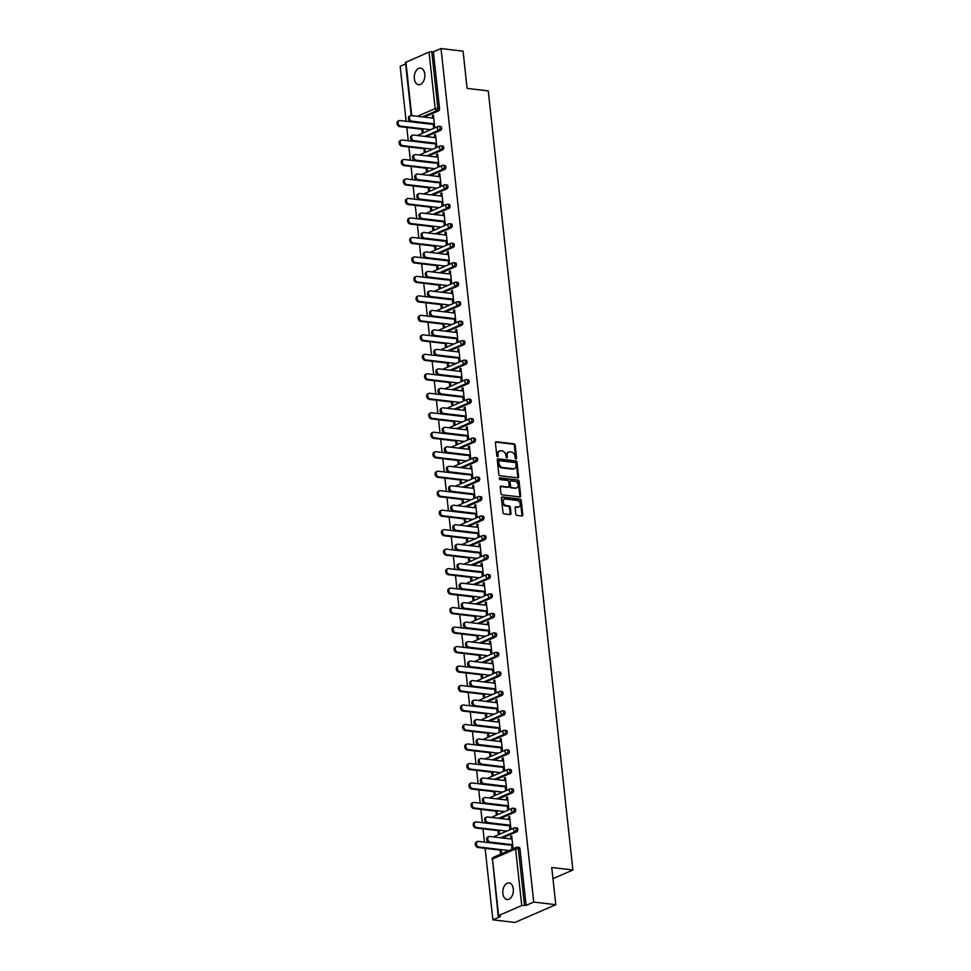 <?xml version="1.0" encoding="UTF-8"?>
<svg xmlns="http://www.w3.org/2000/svg" width="971" height="971" viewBox="0 0 971 971"><rect width="100%" height="100%" fill="white"/><g stroke="black" fill="none" stroke-linecap="round" stroke-linejoin="round"><path stroke-width="1.46" d="M516.002 458.992A0.898 0.655 66.5 0 0 516.596 458.215L515.188 445.191A1.274 0.935 66.5 0 0 514.06 443.844L496.266 441.732A1.274 0.935 66.5 0 0 495.416 442.837L496.824 455.86A0.898 0.655 66.5 0 0 498.208 456.03L498.026 454.343A4.09 2.986 66.5 0 1 499.555 450.957A4.09 2.986 66.5 0 1 500.769 450.799L502.25 450.969A4.09 2.986 66.5 0 1 505.842 455.265L506.025 456.953A0.898 0.655 66.5 0 0 507.408 457.123L507.226 455.435A4.09 2.986 66.5 0 1 508.755 452.061A4.09 2.986 66.5 0 1 509.957 451.891L511.438 452.061A4.09 2.986 66.5 0 1 515.031 456.37L515.213 458.045A0.898 0.655 66.5 0 0 516.002 458.992M515.759 458.907A0.898 0.655 66.5 0 0 515.783 458.567L514.363 445.543A1.274 0.935 66.5 0 0 513.246 444.196L495.55 442.096M497.37 456.722A0.898 0.655 66.5 0 0 497.395 456.382L497.213 454.695L498.026 454.343M506.571 457.814A0.898 0.655 66.5 0 0 506.583 457.475L506.401 455.787L507.226 455.435M513.307 888.938A8.351 5.243 -83.2 0 0 509.071 882.918A8.351 5.243 -83.2 0 0 502.857 893.49A8.351 5.243 -83.2 0 0 507.093 899.498A8.351 5.243 -83.2 0 0 513.307 888.938M424.8 74.148A8.351 5.243 -83.2 0 0 420.552 68.128A8.351 5.243 -83.2 0 0 414.338 78.687A8.351 5.243 -83.2 0 0 418.574 84.708A8.351 5.243 -83.2 0 0 424.8 74.148M515.783 514.047A1.274 0.935 66.5 0 0 516.912 515.395L521.9 515.989A1.274 0.935 66.5 0 0 522.75 514.885L521.184 500.417A1.274 0.935 66.5 0 0 520.068 499.07L502.262 496.958A1.274 0.935 66.5 0 0 501.412 498.062L502.978 512.53A1.274 0.935 66.5 0 0 504.107 513.865L510.139 514.594A1.274 0.935 66.5 0 0 510.989 513.477L510.321 507.287A1.274 0.935 66.5 0 0 509.192 505.952L506.207 505.588A3.423 2.5 66.5 0 1 503.33 502.662A3.423 2.5 66.5 0 1 504.483 499.167A3.423 2.5 66.5 0 1 505.49 499.033L517.203 500.429A3.423 2.5 66.5 0 1 520.08 503.354A3.423 2.5 66.5 0 1 518.927 506.85A3.423 2.5 66.5 0 1 517.919 506.983L515.965 506.753A1.274 0.935 66.5 0 0 515.115 507.857L515.783 514.047M441.016 48.55L463.07 51.172L467.112 88.397L488.267 90.91L572.902 869.992L551.746 867.467L555.788 904.693L533.734 902.059L441.016 48.55L433.369 51.876L431.767 51.681L437.909 108.254L439.523 108.449L433.369 51.876M517.761 477.866A1.274 0.935 66.5 0 0 518.611 476.761L517.045 462.293A1.274 0.935 66.5 0 0 515.917 460.946L498.123 458.834A1.274 0.935 66.5 0 0 497.273 459.938L498.839 474.406A1.274 0.935 66.5 0 0 499.968 475.741L517.761 477.866M519.109 481.349L520.687 495.817A1.274 0.935 66.5 0 1 519.825 496.934L502.031 494.809A1.274 0.935 66.5 0 1 500.915 493.462L500.235 487.272A1.274 0.935 66.5 0 1 501.097 486.168L508.306 487.029A1.274 0.935 66.5 0 0 509.168 485.913L508.719 481.81A1.274 0.935 66.5 0 0 507.602 480.463L500.089 479.577A0.898 0.655 66.5 0 1 499.895 477.853L517.992 480.014A1.274 0.935 66.5 0 1 519.109 481.349L518.296 481.713L519.861 496.181L520.687 495.817M552.96 878.658L572.902 869.992M411.231 115.573L405.465 62.472L429.024 52.033L431.767 51.681M405.623 63.94L400.161 66.307L406.121 121.241M555.788 904.693L514.933 922.45L492.88 919.828L485.112 848.338M533.734 902.059L526.1 905.385L521.743 905.542L498.621 915.592L500.514 916.503L492.88 919.828M484.444 842.124L483 828.858M482.32 822.643L480.876 809.365M480.208 803.151L478.764 789.884M478.084 783.67L476.652 770.404M475.972 764.189L474.528 750.923M473.86 744.708L472.416 731.442M471.736 725.228L470.304 711.949M469.624 705.735L468.18 692.469M467.5 686.254L466.068 672.988M465.388 666.774L463.944 653.507M463.276 647.293L461.832 634.027M461.152 627.812L459.72 614.534M459.04 608.319L457.596 595.053M456.928 588.839L455.484 575.572M454.804 569.358L453.36 556.092M452.692 549.877L451.248 536.611M450.568 530.397L449.136 517.118M448.456 510.904L447.012 497.638M446.344 491.423L444.9 478.157M444.22 471.942L442.788 458.676M442.108 452.462L440.664 439.195M439.997 432.981L438.552 419.703M437.872 413.488L436.428 400.222M435.761 394.008L434.316 380.741M433.636 374.527L432.204 361.261M431.525 355.046L430.08 341.78M429.413 335.565L427.968 322.287M427.289 316.073L425.856 302.806M425.177 296.592L423.732 283.326M423.065 277.111L421.62 263.845M420.941 257.631L419.496 244.364M418.829 238.15L417.384 224.884M416.705 218.657L415.272 205.391M414.593 199.176L413.148 185.91M412.481 179.696L411.036 166.429M410.357 160.215L408.912 146.949M408.245 140.734L406.8 127.468M433.467 115.695L432.338 115.561L433.394 115.1L434.68 126.958L433.624 127.419L433.224 123.73M421.839 129.252L422.179 132.396L423.247 131.935L422.907 128.791M432.338 115.561L432.617 118.11M516.402 827.984A1.954 1.226 96.8 0 1 516.839 827.911A1.954 1.226 96.8 0 1 517.834 829.319A1.954 1.226 96.8 0 1 516.815 831.734L502.444 837.973M518.514 847.465A1.954 1.226 96.8 0 1 518.951 847.392A1.954 1.226 96.8 0 1 519.946 848.8L518.332 848.618L524.486 905.19M526.1 905.385L519.946 848.8M439.523 108.449A1.954 1.226 96.8 0 1 438.504 110.852L424.133 117.103M498.038 830.642L498.378 833.786L499.446 833.324L499.106 830.181M508.804 819.5L508.525 816.951L509.593 816.49L510.88 828.36L509.824 828.821L509.423 825.119M512.166 789.01A1.954 1.226 96.8 0 1 512.603 788.95A1.954 1.226 96.8 0 1 513.598 790.358A1.954 1.226 96.8 0 1 512.579 792.761L498.208 799.012M493.802 791.681L494.142 794.824L495.21 794.363L494.87 791.219M504.568 780.538L504.301 777.989L505.357 777.528L506.644 789.387L505.588 789.848L505.187 786.158M507.942 750.049A1.954 1.226 96.8 0 1 508.367 749.976A1.954 1.226 96.8 0 1 509.362 751.384A1.954 1.226 96.8 0 1 508.343 753.799L493.972 760.038M489.566 752.707L489.918 755.863L490.974 755.402L490.634 752.246M500.344 741.565L500.065 739.016L501.121 738.555L502.42 750.425L501.352 750.886L500.951 747.185M503.706 711.088A1.954 1.226 96.8 0 1 504.143 711.015A1.954 1.226 96.8 0 1 505.138 712.423A1.954 1.226 96.8 0 1 504.107 714.826L489.748 721.077M485.342 713.746L485.682 716.889L486.738 716.428L486.398 713.284M496.108 702.603L495.829 700.055L496.897 699.593L498.184 711.452L497.116 711.913L496.715 708.223M499.47 672.114A1.954 1.226 96.8 0 1 499.907 672.053A1.954 1.226 96.8 0 1 500.902 673.461A1.954 1.226 96.8 0 1 499.883 675.865L485.512 682.115M481.106 674.784L481.446 677.928L482.514 677.467L482.162 674.323M491.872 663.642L491.593 661.093L492.661 660.62L493.948 672.49L492.892 672.952L492.491 669.262M495.234 633.153A1.954 1.226 96.8 0 1 495.671 633.08A1.954 1.226 96.8 0 1 496.667 634.488A1.954 1.226 96.8 0 1 495.647 636.903L481.276 643.142M476.87 635.811L477.21 638.954L478.278 638.493L477.938 635.35M487.636 624.669L487.369 622.12L488.425 621.658L489.712 633.529L488.656 633.99L488.255 630.288M490.998 594.179A1.954 1.226 96.8 0 1 491.435 594.118A1.954 1.226 96.8 0 1 492.431 595.526A1.954 1.226 96.8 0 1 491.411 597.93L477.04 604.18M472.634 596.849L472.986 599.993L474.042 599.532L473.702 596.388M483.412 585.707L483.133 583.158L484.189 582.697L485.488 594.555L484.42 595.017L484.019 591.327M486.774 555.218A1.954 1.226 96.8 0 1 487.211 555.145A1.954 1.226 96.8 0 1 488.195 556.553A1.954 1.226 96.8 0 1 487.175 558.968L472.816 565.207M468.41 557.876L468.75 561.032L469.806 560.57L469.466 557.415M479.176 546.734L478.897 544.185L479.965 543.724L481.252 555.594L480.184 556.055L479.783 552.353M482.538 516.256A1.954 1.226 96.8 0 1 482.975 516.184A1.954 1.226 96.8 0 1 483.971 517.592A1.954 1.226 96.8 0 1 482.939 519.995L468.58 526.246M464.174 518.915L464.514 522.058L465.582 521.597L465.23 518.453M474.94 507.772L474.661 505.223L475.729 504.762L477.016 516.621L475.96 517.082L475.547 513.392M478.302 477.283A1.954 1.226 96.8 0 1 478.739 477.222A1.954 1.226 96.8 0 1 479.735 478.63A1.954 1.226 96.8 0 1 478.715 481.033L464.344 487.284M459.938 479.953L460.278 483.097L461.346 482.636L461.007 479.492M470.704 468.811L470.437 466.262L471.493 465.789L472.78 477.659L471.724 478.12L471.323 474.431M474.066 438.322A1.954 1.226 96.8 0 1 474.503 438.249A1.954 1.226 96.8 0 1 475.499 439.657A1.954 1.226 96.8 0 1 474.479 442.072L460.108 448.311M455.702 440.98L456.054 444.123L457.11 443.662L456.771 440.518M466.481 429.837L466.201 427.289L467.257 426.827L468.556 438.698L467.488 439.159L467.087 435.457M469.843 399.348A1.954 1.226 96.8 0 1 470.28 399.287A1.954 1.226 96.8 0 1 471.263 400.695A1.954 1.226 96.8 0 1 470.243 403.099L455.885 409.349M451.479 402.018L451.818 405.162L452.874 404.701L452.535 401.557M462.245 390.876L461.965 388.327L463.033 387.866L464.32 399.724L463.252 400.186L462.851 396.496M465.607 360.387A1.954 1.226 96.8 0 1 466.044 360.314A1.954 1.226 96.8 0 1 467.039 361.734A1.954 1.226 96.8 0 1 466.007 364.137L451.649 370.376M447.243 363.057L447.582 366.201L448.651 365.739L448.299 362.584M458.009 351.903L457.729 349.354L458.798 348.892L460.084 360.763L459.016 361.224L458.615 357.522M461.371 321.425A1.954 1.226 96.8 0 1 461.808 321.352A1.954 1.226 96.8 0 1 462.803 322.76A1.954 1.226 96.8 0 1 461.783 325.164L447.413 331.414M443.007 324.083L443.346 327.227L444.415 326.766L444.075 323.622M453.773 312.941L453.506 310.392L454.562 309.931L455.848 321.789L454.792 322.251L454.392 318.561M457.135 282.452A1.954 1.226 96.8 0 1 457.572 282.391A1.954 1.226 96.8 0 1 458.567 283.799A1.954 1.226 96.8 0 1 457.547 286.202L443.177 292.453M438.771 285.122L439.11 288.266L440.179 287.804L439.839 284.661M449.549 273.98L449.27 271.431L450.326 270.97L451.612 282.828L450.556 283.289L450.156 279.599M452.911 243.49A1.954 1.226 96.8 0 1 453.336 243.418A1.954 1.226 96.8 0 1 454.331 244.826A1.954 1.226 96.8 0 1 453.311 247.241L438.953 253.48M434.547 246.149L434.887 249.292L435.943 248.831L435.603 245.687M445.313 235.006L445.034 232.457L446.102 231.996L447.388 243.867L446.32 244.328L445.92 240.626M448.675 204.517A1.954 1.226 96.8 0 1 449.112 204.456A1.954 1.226 96.8 0 1 450.107 205.864A1.954 1.226 96.8 0 1 449.075 208.267L434.717 214.518M430.311 207.187L430.651 210.331L431.707 209.87L431.367 206.726M441.077 196.045L440.798 193.496L441.866 193.035L443.152 204.893L442.084 205.354L441.684 201.665M444.439 165.556A1.954 1.226 96.8 0 1 444.876 165.483A1.954 1.226 96.8 0 1 445.871 166.903A1.954 1.226 96.8 0 1 444.852 169.306L430.481 175.545M426.075 168.226L426.415 171.369L427.483 170.908L427.143 167.752M436.841 157.071L436.562 154.523L437.63 154.061L438.916 165.932L437.86 166.393L437.46 162.691M440.203 126.594A1.954 1.226 96.8 0 1 440.64 126.521A1.954 1.226 96.8 0 1 441.635 127.929A1.954 1.226 96.8 0 1 440.616 130.332L426.245 136.583M434.729 137.591L434.45 135.042L435.518 134.581L436.804 146.451L435.736 146.912L435.336 143.21M423.963 148.733L424.303 151.877L425.359 151.415L425.019 148.272M442.327 146.075A1.954 1.226 96.8 0 1 442.764 146.002A1.954 1.226 96.8 0 1 443.747 147.41A1.954 1.226 96.8 0 1 442.727 149.825L428.369 156.064M438.965 176.564L438.686 174.015L439.742 173.554L441.04 185.412L439.972 185.874L439.572 182.184M428.187 187.706L428.539 190.85L429.595 190.389L429.255 187.245M446.551 185.036A1.954 1.226 96.8 0 1 446.988 184.976A1.954 1.226 96.8 0 1 447.983 186.383A1.954 1.226 96.8 0 1 446.963 188.787L432.593 195.037M443.189 215.526L442.922 212.977L443.978 212.515L445.264 224.374L444.208 224.835L443.808 221.145M432.423 226.668L432.763 229.811L433.831 229.35L433.491 226.207M450.787 224.01A1.954 1.226 96.8 0 1 451.224 223.937A1.954 1.226 96.8 0 1 452.219 225.345A1.954 1.226 96.8 0 1 451.199 227.748L436.829 233.999M447.425 254.487L447.146 251.938L448.214 251.477L449.5 263.347L448.444 263.809L448.044 260.107M436.659 265.641L436.999 268.785L438.067 268.324L437.715 265.168M455.023 262.971A1.954 1.226 96.8 0 1 455.46 262.898A1.954 1.226 96.8 0 1 456.455 264.318A1.954 1.226 96.8 0 1 455.435 266.722L441.065 272.96M451.661 293.46L451.381 290.912L452.45 290.45L453.736 302.309L452.668 302.77L452.268 299.08M440.895 304.603L441.235 307.746L442.291 307.285L441.951 304.141M459.259 301.932A1.954 1.226 96.8 0 1 459.696 301.872A1.954 1.226 96.8 0 1 460.691 303.28A1.954 1.226 96.8 0 1 459.659 305.683L445.301 311.934M455.897 332.422L455.617 329.873L456.673 329.412L457.972 341.282L456.904 341.743L456.504 338.042M445.119 343.564L445.471 346.708L446.526 346.246L446.187 343.103M463.495 340.906A1.954 1.226 96.8 0 1 463.92 340.833A1.954 1.226 96.8 0 1 464.915 342.241A1.954 1.226 96.8 0 1 463.895 344.656L449.537 350.895M460.12 371.395L459.853 368.846L460.909 368.373L462.196 380.244L461.14 380.705L460.74 377.015M449.355 382.538L449.694 385.681L450.762 385.22L450.423 382.076M467.719 379.867A1.954 1.226 96.8 0 1 468.156 379.807A1.954 1.226 96.8 0 1 469.151 381.215A1.954 1.226 96.8 0 1 468.131 383.618L453.76 389.869M464.356 410.357L464.077 407.808L465.145 407.347L466.432 419.205L465.376 419.666L464.975 415.976M453.591 421.499L453.93 424.643L454.998 424.181L454.659 421.038M471.955 418.841A1.954 1.226 96.8 0 1 472.392 418.768A1.954 1.226 96.8 0 1 473.387 420.176A1.954 1.226 96.8 0 1 472.367 422.579L457.996 428.83M468.592 449.318L468.313 446.769L469.381 446.308L470.668 458.178L469.6 458.64L469.199 454.938M457.827 460.472L458.166 463.616L459.222 463.155L458.882 459.999M476.191 457.802A1.954 1.226 96.8 0 1 476.627 457.729A1.954 1.226 96.8 0 1 477.623 459.137A1.954 1.226 96.8 0 1 476.591 461.553L462.232 467.791M472.828 488.292L472.549 485.743L473.605 485.282L474.904 497.14L473.836 497.601L473.435 493.911M462.062 499.434L462.402 502.577L463.458 502.116L463.118 498.973M480.427 496.764A1.954 1.226 96.8 0 1 480.851 496.703A1.954 1.226 96.8 0 1 481.847 498.111A1.954 1.226 96.8 0 1 480.827 500.514L466.468 506.765M477.064 527.253L476.785 524.704L477.841 524.243L479.128 536.113L478.072 536.575L477.671 532.873M466.286 538.395L466.626 541.539L467.694 541.078L467.354 537.934M484.65 535.737A1.954 1.226 96.8 0 1 485.087 535.664A1.954 1.226 96.8 0 1 486.083 537.072A1.954 1.226 96.8 0 1 485.063 539.488L470.692 545.726M481.288 566.227L481.009 563.678L482.077 563.204L483.364 575.075L482.308 575.536L481.907 571.846M470.522 577.369L470.862 580.512L471.93 580.051L471.59 576.908M488.886 574.698A1.954 1.226 96.8 0 1 489.323 574.638A1.954 1.226 96.8 0 1 490.319 576.046A1.954 1.226 96.8 0 1 489.299 578.449L474.928 584.7M485.524 605.188L485.245 602.639L486.313 602.178L487.6 614.036L486.532 614.497L486.131 610.808M474.758 616.33L475.098 619.474L476.154 619.013L475.814 615.869M493.122 613.672A1.954 1.226 96.8 0 1 493.559 613.599A1.954 1.226 96.8 0 1 494.555 615.007A1.954 1.226 96.8 0 1 493.523 617.41L479.164 623.661M489.76 644.149L489.481 641.6L490.549 641.139L491.836 653.01L490.768 653.471L490.367 649.769M478.994 655.291L479.334 658.447L480.39 657.986L480.05 654.83M497.358 652.633A1.954 1.226 96.8 0 1 497.783 652.561A1.954 1.226 96.8 0 1 498.778 653.968A1.954 1.226 96.8 0 1 497.759 656.384L483.4 662.623M493.996 683.123L493.717 680.574L494.773 680.113L496.06 691.971L495.004 692.432L494.603 688.742M483.218 694.265L483.558 697.409L484.626 696.947L484.286 693.804M501.582 691.595A1.954 1.226 96.8 0 1 502.019 691.534A1.954 1.226 96.8 0 1 503.014 692.942A1.954 1.226 96.8 0 1 501.995 695.345L487.624 701.596M498.22 722.084L497.953 719.535L499.009 719.074L500.296 730.945L499.24 731.406L498.839 727.704M487.454 733.226L487.794 736.37L488.862 735.909L488.522 732.765M505.818 730.568A1.954 1.226 96.8 0 1 506.255 730.495A1.954 1.226 96.8 0 1 507.25 731.903A1.954 1.226 96.8 0 1 506.231 734.319L491.86 740.557M502.456 761.058L502.177 758.509L503.245 758.035L504.532 769.906L503.464 770.367L503.063 766.677M491.69 772.2L492.03 775.344L493.098 774.882L492.746 771.739M510.054 769.53A1.954 1.226 96.8 0 1 510.491 769.469A1.954 1.226 96.8 0 1 511.486 770.877A1.954 1.226 96.8 0 1 510.455 773.28L496.096 779.531M506.692 800.019L506.413 797.47L507.481 797.009L508.768 808.867L507.699 809.328L507.299 805.639M495.926 811.161L496.266 814.305L497.322 813.844L496.982 810.7M514.29 808.503A1.954 1.226 96.8 0 1 514.715 808.43A1.954 1.226 96.8 0 1 515.71 809.838A1.954 1.226 96.8 0 1 514.691 812.242L500.332 818.492M510.928 838.98L510.649 836.432L511.705 835.97L513.004 847.841L511.935 848.302L511.535 844.6M500.15 850.123L500.502 853.278L501.558 852.817L501.218 849.661M434.45 135.042L435.578 135.175M436.562 154.523L437.69 154.656M438.686 174.015L439.814 174.149M440.798 193.496L441.926 193.63M442.922 212.977L444.038 213.11M445.034 232.457L446.162 232.591M447.146 251.938L448.274 252.072M449.27 271.431L450.398 271.564M451.381 290.912L452.51 291.045M453.506 310.392L454.622 310.526M455.617 329.873L456.746 330.006M457.729 349.354L458.858 349.487M459.853 368.846L460.982 368.98M461.965 388.327L463.094 388.461M464.077 407.808L465.206 407.941M466.201 427.289L467.33 427.422M468.313 446.769L469.442 446.903M470.437 466.262L471.554 466.396M472.549 485.743L473.678 485.876M474.661 505.223L475.79 505.357M476.785 524.704L477.914 524.838M478.897 544.185L480.026 544.318M481.009 563.678L482.138 563.811M483.133 583.158L484.262 583.292M485.245 602.639L486.374 602.773M487.369 622.12L488.486 622.253M489.481 641.6L490.61 641.734M491.593 661.093L492.722 661.227M493.717 680.574L494.846 680.707M495.829 700.055L496.958 700.188M497.953 719.535L499.07 719.669M500.065 739.016L501.194 739.149M502.177 758.509L503.306 758.642M504.301 777.989L505.43 778.123M506.413 797.47L507.542 797.604M508.525 816.951L509.654 817.084M510.649 836.432L511.778 836.565M508.755 452.061L507.93 452.413A4.09 2.986 66.5 0 0 506.401 455.787M499.555 450.957L498.742 451.321A4.09 2.986 66.5 0 0 497.213 454.695M517.664 477.853A1.274 0.935 66.5 0 0 517.798 477.113L516.22 462.645A1.274 0.935 66.5 0 0 515.103 461.298L497.407 459.198M515.807 463.47A0.898 0.655 66.5 0 0 515.018 462.536L499.397 460.679A0.898 0.655 66.5 0 0 498.803 461.456L498.997 463.228A4.09 2.986 66.5 0 0 502.577 467.524L513.258 468.799A4.09 2.986 66.5 0 0 514.472 468.629A4.09 2.986 66.5 0 0 516.002 465.255L515.807 463.47M498.584 461.031A0.898 0.655 66.5 0 0 497.989 461.808L498.803 461.456M514.472 468.629L513.647 468.993A4.09 2.986 66.5 0 1 512.445 469.151L501.764 467.876A4.09 2.986 66.5 0 1 498.172 463.58L497.989 461.808M519.728 496.921A1.274 0.935 66.5 0 0 519.861 496.181M500.368 486.532L507.493 487.381A1.274 0.935 66.5 0 0 508.173 487.09M499.337 478.242L517.992 480.014M515.795 487.915A3.423 2.5 66.5 0 0 516.815 487.782A3.423 2.5 66.5 0 0 517.968 484.286A3.423 2.5 66.5 0 0 515.091 481.361L510.964 480.863A1.274 0.935 66.5 0 0 510.103 481.98L510.552 486.083A1.274 0.935 66.5 0 0 511.668 487.43L514.982 488.267A3.423 2.5 66.5 0 0 515.989 488.134L516.815 487.782M510.139 481.228A1.274 0.935 66.5 0 0 509.29 482.332L510.103 481.98M514.982 488.267L510.855 487.782A1.274 0.935 66.5 0 1 509.739 486.435L509.29 482.332M518.296 481.713A1.274 0.935 66.5 0 0 517.179 480.366M518.927 506.85L518.113 507.202A3.423 2.5 66.5 0 1 517.106 507.335L515.249 507.117M504.483 499.167L503.67 499.531A3.423 2.5 66.5 0 0 502.517 503.014A3.423 2.5 66.5 0 0 505.393 505.952L506.207 505.588M510.042 514.581A1.274 0.935 66.5 0 0 510.176 513.841L509.496 507.651A1.274 0.935 66.5 0 0 508.379 506.304L505.393 505.952M521.803 515.977A1.274 0.935 66.5 0 0 521.937 515.237L520.371 500.769A1.274 0.935 66.5 0 0 519.242 499.434L501.546 497.322M400.635 126.145L399.579 126.606A2.937 2.148 -113.5 0 1 397.115 124.094A2.937 2.148 -113.5 0 1 398.098 121.096L399.166 120.635A2.937 2.148 66.5 0 0 398.171 123.633A2.937 2.148 66.5 0 0 400.635 126.145L430.59 129.713M430.299 124.13L400.028 120.525A2.937 2.148 66.5 0 0 399.166 120.635M399.579 126.606L422.968 129.386M433.734 118.244L411.388 115.585A2.937 2.148 66.5 0 0 410.527 115.707A2.937 2.148 66.5 0 0 409.531 118.693A2.937 2.148 66.5 0 0 411.995 121.205L410.939 121.666A2.937 2.148 -113.5 0 1 408.475 119.154A2.937 2.148 -113.5 0 1 409.459 116.168L410.527 115.707M433.284 124.324L410.939 121.666M434.353 123.863L411.995 121.205M402.759 145.626L401.691 146.087A2.937 2.148 -113.5 0 1 399.227 143.574A2.937 2.148 -113.5 0 1 400.222 140.589L401.278 140.127A2.937 2.148 66.5 0 0 400.295 143.113A2.937 2.148 66.5 0 0 402.759 145.626L432.702 149.194M432.411 143.611L402.14 140.006A2.937 2.148 66.5 0 0 401.278 140.127M401.691 146.087L425.092 148.866M404.871 165.106L403.815 165.568A2.937 2.148 -113.5 0 1 401.351 163.055A2.937 2.148 -113.5 0 1 402.334 160.069L403.402 159.608A2.937 2.148 66.5 0 0 402.407 162.594A2.937 2.148 66.5 0 0 404.871 165.106L434.826 168.675M434.523 163.092L404.264 159.487A2.937 2.148 66.5 0 0 403.402 159.608M403.815 165.568L427.204 168.359M406.995 184.587L405.927 185.048A2.937 2.148 -113.5 0 1 403.463 182.536A2.937 2.148 -113.5 0 1 404.458 179.55L405.514 179.089A2.937 2.148 66.5 0 0 404.531 182.075A2.937 2.148 66.5 0 0 406.995 184.587L436.938 188.156M436.647 182.572L406.376 178.967A2.937 2.148 66.5 0 0 405.514 179.089M405.927 185.048L429.316 187.84M409.107 204.068L408.038 204.529A2.937 2.148 -113.5 0 1 405.575 202.017A2.937 2.148 -113.5 0 1 406.57 199.031L407.626 198.57A2.937 2.148 66.5 0 0 406.643 201.555A2.937 2.148 66.5 0 0 409.107 204.068L439.062 207.636M438.758 202.053L408.5 198.448A2.937 2.148 66.5 0 0 407.626 198.57M408.038 204.529L431.44 207.321M411.219 223.561L410.163 224.022A2.937 2.148 -113.5 0 1 407.699 221.509A2.937 2.148 -113.5 0 1 408.682 218.511L409.75 218.05A2.937 2.148 66.5 0 0 408.755 221.048A2.937 2.148 66.5 0 0 411.219 223.561L441.174 227.129M440.883 221.546L410.612 217.941A2.937 2.148 66.5 0 0 409.75 218.05M410.163 224.022L433.552 226.801M435.858 137.724L413.5 135.066A2.937 2.148 66.5 0 0 412.639 135.187A2.937 2.148 66.5 0 0 411.655 138.173A2.937 2.148 66.5 0 0 414.119 140.686L413.051 141.147A2.937 2.148 -113.5 0 1 410.587 138.635A2.937 2.148 -113.5 0 1 411.57 135.649L412.639 135.187M435.409 143.805L413.051 141.147M436.465 143.344L414.119 140.686M437.97 157.205L415.624 154.547A2.937 2.148 66.5 0 0 414.751 154.668A2.937 2.148 66.5 0 0 413.767 157.654A2.937 2.148 66.5 0 0 416.231 160.166L415.163 160.628A2.937 2.148 -113.5 0 1 412.699 158.115A2.937 2.148 -113.5 0 1 413.695 155.129L414.751 154.668M437.52 163.298L415.163 160.628M438.576 162.825L416.231 160.166M440.094 176.698L417.736 174.027A2.937 2.148 66.5 0 0 416.875 174.149A2.937 2.148 66.5 0 0 415.879 177.135A2.937 2.148 66.5 0 0 418.343 179.647L417.287 180.108A2.937 2.148 -113.5 0 1 414.823 177.596A2.937 2.148 -113.5 0 1 415.806 174.61L416.875 174.149M439.632 182.779L417.287 180.108M440.7 182.317L418.343 179.647M442.206 196.178L419.848 193.508A2.937 2.148 66.5 0 0 418.987 193.63A2.937 2.148 66.5 0 0 418.003 196.628A2.937 2.148 66.5 0 0 420.467 199.14L419.399 199.601A2.937 2.148 -113.5 0 1 416.935 197.089A2.937 2.148 -113.5 0 1 417.931 194.091L418.987 193.63M441.756 202.259L419.399 199.601M442.812 201.798L420.467 199.14M444.317 215.659L421.972 213.001A2.937 2.148 66.5 0 0 421.111 213.122A2.937 2.148 66.5 0 0 420.115 216.108A2.937 2.148 66.5 0 0 422.579 218.621L421.523 219.082A2.937 2.148 -113.5 0 1 419.059 216.569A2.937 2.148 -113.5 0 1 420.042 213.584L421.111 213.122M443.868 221.74L421.523 219.082M444.936 221.279L422.579 218.621M413.343 243.041L412.274 243.503A2.937 2.148 -113.5 0 1 409.811 240.99A2.937 2.148 -113.5 0 1 410.806 238.004L411.862 237.543A2.937 2.148 66.5 0 0 410.879 240.529A2.937 2.148 66.5 0 0 413.343 243.041L443.286 246.61M442.994 241.026L412.724 237.422A2.937 2.148 66.5 0 0 411.862 237.543M412.274 243.503L435.663 246.282M446.442 235.14L424.084 232.482A2.937 2.148 66.5 0 0 423.222 232.603A2.937 2.148 66.5 0 0 422.227 235.589A2.937 2.148 66.5 0 0 424.691 238.101L423.635 238.563A2.937 2.148 -113.5 0 1 421.171 236.05A2.937 2.148 -113.5 0 1 422.154 233.064L423.222 232.603M445.98 241.221L423.635 238.563M447.048 240.759L424.691 238.101M415.454 262.522L414.399 262.983A2.937 2.148 -113.5 0 1 411.935 260.471A2.937 2.148 -113.5 0 1 412.918 257.485L413.986 257.024A2.937 2.148 66.5 0 0 412.991 260.01A2.937 2.148 66.5 0 0 415.454 262.522L445.41 266.09M445.106 260.507L414.848 256.902A2.937 2.148 66.5 0 0 413.986 257.024M414.399 262.983L437.787 265.775M448.553 254.62L426.208 251.962A2.937 2.148 66.5 0 0 425.334 252.084A2.937 2.148 66.5 0 0 424.351 255.07A2.937 2.148 66.5 0 0 426.815 257.582L425.747 258.043A2.937 2.148 -113.5 0 1 423.283 255.531A2.937 2.148 -113.5 0 1 424.278 252.545L425.334 252.084M448.104 260.714L425.747 258.043M449.16 260.24L426.815 257.582M417.566 282.003L416.51 282.464A2.937 2.148 -113.5 0 1 414.047 279.951A2.937 2.148 -113.5 0 1 415.03 276.966L416.098 276.504A2.937 2.148 66.5 0 0 415.103 279.49A2.937 2.148 66.5 0 0 417.566 282.003L447.522 285.571M447.23 279.988L416.96 276.383A2.937 2.148 66.5 0 0 416.098 276.504M416.51 282.464L439.899 285.256M450.665 274.113L428.32 271.443A2.937 2.148 66.5 0 0 427.458 271.564A2.937 2.148 66.5 0 0 426.463 274.55A2.937 2.148 66.5 0 0 428.927 277.063L427.871 277.524A2.937 2.148 -113.5 0 1 425.407 275.011A2.937 2.148 -113.5 0 1 426.39 272.026L427.458 271.564M450.216 280.194L427.871 277.524M451.284 279.733L428.927 277.063M419.69 301.483L418.622 301.945A2.937 2.148 -113.5 0 1 416.158 299.432A2.937 2.148 -113.5 0 1 417.154 296.446L418.21 295.985A2.937 2.148 66.5 0 0 417.227 298.971A2.937 2.148 66.5 0 0 419.69 301.483L449.634 305.052M449.342 299.469L419.084 295.864A2.937 2.148 66.5 0 0 418.21 295.985M418.622 301.945L442.023 304.736M452.789 293.594L430.432 290.924A2.937 2.148 66.5 0 0 429.57 291.045A2.937 2.148 66.5 0 0 428.587 294.043A2.937 2.148 66.5 0 0 431.051 296.543L429.983 297.017A2.937 2.148 -113.5 0 1 427.519 294.504A2.937 2.148 -113.5 0 1 428.514 291.506L429.57 291.045M452.34 299.675L429.983 297.017M453.396 299.214L431.051 296.543M421.802 320.976L420.746 321.437A2.937 2.148 -113.5 0 1 418.283 318.925A2.937 2.148 -113.5 0 1 419.266 315.927L420.334 315.466A2.937 2.148 66.5 0 0 419.338 318.464A2.937 2.148 66.5 0 0 421.802 320.976L451.758 324.545M451.454 318.961L421.196 315.357A2.937 2.148 66.5 0 0 420.334 315.466M420.746 321.437L444.135 324.217M454.901 313.075L432.556 310.417A2.937 2.148 66.5 0 0 431.682 310.526A2.937 2.148 66.5 0 0 430.699 313.524A2.937 2.148 66.5 0 0 433.163 316.036L432.095 316.497A2.937 2.148 -113.5 0 1 429.631 313.985A2.937 2.148 -113.5 0 1 430.626 310.999L431.682 310.526M454.452 319.156L432.095 316.497M455.52 318.694L433.163 316.036M423.926 340.457L422.858 340.918A2.937 2.148 -113.5 0 1 420.394 338.406A2.937 2.148 -113.5 0 1 421.39 335.42L422.446 334.959A2.937 2.148 66.5 0 0 421.463 337.944A2.937 2.148 66.5 0 0 423.926 340.457L453.87 344.025M453.578 338.442L423.307 334.837A2.937 2.148 66.5 0 0 422.446 334.959M422.858 340.918L446.247 343.698M457.025 332.555L434.668 329.897A2.937 2.148 66.5 0 0 433.806 330.019A2.937 2.148 66.5 0 0 432.811 333.004A2.937 2.148 66.5 0 0 435.275 335.517L434.219 335.978A2.937 2.148 -113.5 0 1 431.755 333.466A2.937 2.148 -113.5 0 1 432.738 330.48L433.806 330.019M456.564 338.636L434.219 335.978M457.632 338.175L435.275 335.517M426.038 359.938L424.97 360.399A2.937 2.148 -113.5 0 1 422.506 357.886A2.937 2.148 -113.5 0 1 423.502 354.901L424.558 354.439A2.937 2.148 66.5 0 0 423.574 357.425A2.937 2.148 66.5 0 0 426.038 359.938L455.994 363.506M455.69 357.923L425.432 354.318A2.937 2.148 66.5 0 0 424.558 354.439M424.97 360.399L448.371 363.19M459.137 352.036L436.78 349.378A2.937 2.148 66.5 0 0 435.918 349.499A2.937 2.148 66.5 0 0 434.935 352.485A2.937 2.148 66.5 0 0 437.399 354.998L436.331 355.459A2.937 2.148 -113.5 0 1 433.867 352.946A2.937 2.148 -113.5 0 1 434.862 349.961L435.918 349.499M458.688 358.129L436.331 355.459M459.744 357.656L437.399 354.998M428.15 379.418L427.094 379.879A2.937 2.148 -113.5 0 1 424.63 377.367A2.937 2.148 -113.5 0 1 425.614 374.381L426.682 373.92A2.937 2.148 66.5 0 0 425.686 376.906A2.937 2.148 66.5 0 0 428.15 379.418L458.106 382.987M457.814 377.403L427.543 373.799A2.937 2.148 66.5 0 0 426.682 373.92M427.094 379.879L450.483 382.671M461.249 371.529L438.904 368.859A2.937 2.148 66.5 0 0 438.042 368.98A2.937 2.148 66.5 0 0 437.047 371.966A2.937 2.148 66.5 0 0 439.511 374.478L438.455 374.94A2.937 2.148 -113.5 0 1 435.991 372.427A2.937 2.148 -113.5 0 1 436.974 369.441L438.042 368.98M460.8 377.61L438.455 374.94M461.868 377.149L439.511 374.478M430.274 398.899L429.206 399.36A2.937 2.148 -113.5 0 1 426.742 396.848A2.937 2.148 -113.5 0 1 427.738 393.862L428.794 393.401A2.937 2.148 66.5 0 0 427.81 396.386A2.937 2.148 66.5 0 0 430.274 398.899L460.218 402.467M459.926 396.884L429.655 393.279A2.937 2.148 66.5 0 0 428.794 393.401M429.206 399.36L452.595 402.152M463.373 391.01L441.016 388.339A2.937 2.148 66.5 0 0 440.154 388.461A2.937 2.148 66.5 0 0 439.159 391.459A2.937 2.148 66.5 0 0 441.623 393.959L440.567 394.432A2.937 2.148 -113.5 0 1 438.103 391.92A2.937 2.148 -113.5 0 1 439.086 388.922L440.154 388.461M462.924 397.09L440.567 394.432M463.98 396.629L441.623 393.959M432.386 418.392L431.33 418.853A2.937 2.148 -113.5 0 1 428.866 416.341A2.937 2.148 -113.5 0 1 429.85 413.343L430.918 412.881A2.937 2.148 66.5 0 0 429.922 415.879A2.937 2.148 66.5 0 0 432.386 418.392L462.342 421.948M462.038 416.377L431.779 412.772A2.937 2.148 66.5 0 0 430.918 412.881M431.33 418.853L454.719 421.632M465.485 410.49L443.14 407.832A2.937 2.148 66.5 0 0 442.266 407.941A2.937 2.148 66.5 0 0 441.283 410.939A2.937 2.148 66.5 0 0 443.747 413.452L442.679 413.913A2.937 2.148 -113.5 0 1 440.215 411.401A2.937 2.148 -113.5 0 1 441.21 408.415L442.266 407.941M465.036 416.571L442.679 413.913M466.092 416.11L443.747 413.452M434.51 437.872L433.442 438.334A2.937 2.148 -113.5 0 1 430.978 435.821A2.937 2.148 -113.5 0 1 431.961 432.835L433.03 432.374A2.937 2.148 66.5 0 0 432.034 435.36A2.937 2.148 66.5 0 0 434.51 437.872L464.454 441.441M464.162 435.858L433.891 432.253A2.937 2.148 66.5 0 0 433.03 432.374M433.442 438.334L456.831 441.113M467.597 429.971L445.252 427.313A2.937 2.148 66.5 0 0 444.39 427.434A2.937 2.148 66.5 0 0 443.395 430.42A2.937 2.148 66.5 0 0 445.859 432.932L444.803 433.394A2.937 2.148 -113.5 0 1 442.339 430.881A2.937 2.148 -113.5 0 1 443.322 427.895L444.39 427.434M467.148 436.052L444.803 433.394M468.216 435.591L445.859 432.932M436.622 457.353L435.554 457.814A2.937 2.148 -113.5 0 1 433.09 455.302A2.937 2.148 -113.5 0 1 434.086 452.316L435.142 451.855A2.937 2.148 66.5 0 0 434.158 454.841A2.937 2.148 66.5 0 0 436.622 457.353L466.578 460.922M466.274 455.338L436.015 451.733A2.937 2.148 66.5 0 0 435.142 451.855M435.554 457.814L458.955 460.606M469.721 449.452L447.364 446.794A2.937 2.148 66.5 0 0 446.502 446.915A2.937 2.148 66.5 0 0 445.519 449.901A2.937 2.148 66.5 0 0 447.983 452.413L446.915 452.874A2.937 2.148 -113.5 0 1 444.451 450.362A2.937 2.148 -113.5 0 1 445.446 447.376L446.502 446.915M469.272 455.545L446.915 452.874M470.328 455.071L447.983 452.413M438.734 476.834L437.678 477.295A2.937 2.148 -113.5 0 1 435.214 474.783A2.937 2.148 -113.5 0 1 436.197 471.797L437.266 471.336A2.937 2.148 66.5 0 0 436.27 474.321A2.937 2.148 66.5 0 0 438.734 476.834L468.69 480.402M468.386 474.819L438.127 471.214A2.937 2.148 66.5 0 0 437.266 471.336M437.678 477.295L461.067 480.087M471.833 468.944L449.488 466.274A2.937 2.148 66.5 0 0 448.614 466.396A2.937 2.148 66.5 0 0 447.631 469.381A2.937 2.148 66.5 0 0 450.095 471.894L449.027 472.355A2.937 2.148 -113.5 0 1 446.563 469.843A2.937 2.148 -113.5 0 1 447.558 466.857L448.614 466.396M471.384 475.025L449.027 472.355M472.452 474.564L450.095 471.894M440.858 496.315L439.79 496.776A2.937 2.148 -113.5 0 1 437.326 494.263A2.937 2.148 -113.5 0 1 438.322 491.277L439.378 490.816A2.937 2.148 66.5 0 0 438.394 493.802A2.937 2.148 66.5 0 0 440.858 496.315L470.801 499.883M470.51 494.3L440.239 490.695A2.937 2.148 66.5 0 0 439.378 490.816M439.79 496.776L463.179 499.567M473.957 488.425L451.6 485.755A2.937 2.148 66.5 0 0 450.738 485.876A2.937 2.148 66.5 0 0 449.743 488.874A2.937 2.148 66.5 0 0 452.207 491.375L451.151 491.848A2.937 2.148 -113.5 0 1 448.687 489.335A2.937 2.148 -113.5 0 1 449.67 486.337L450.738 485.876M473.496 494.506L451.151 491.848M474.564 494.045L452.207 491.375M442.97 515.807L441.914 516.269A2.937 2.148 -113.5 0 1 439.438 513.756A2.937 2.148 -113.5 0 1 440.433 510.758L441.489 510.297A2.937 2.148 66.5 0 0 440.506 513.295A2.937 2.148 66.5 0 0 442.97 515.807L472.926 519.364M472.622 513.793L442.363 510.176A2.937 2.148 66.5 0 0 441.489 510.297M441.914 516.269L465.303 519.048M476.069 507.906L453.712 505.248A2.937 2.148 66.5 0 0 452.85 505.357A2.937 2.148 66.5 0 0 451.867 508.355A2.937 2.148 66.5 0 0 454.331 510.867L453.263 511.329A2.937 2.148 -113.5 0 1 450.799 508.816A2.937 2.148 -113.5 0 1 451.794 505.83L452.85 505.357M475.62 513.987L453.263 511.329M476.676 513.525L454.331 510.867M445.082 535.288L444.026 535.749A2.937 2.148 -113.5 0 1 441.562 533.237A2.937 2.148 -113.5 0 1 442.545 530.251L443.613 529.79A2.937 2.148 66.5 0 0 442.618 532.776A2.937 2.148 66.5 0 0 445.082 535.288L475.037 538.856M474.746 533.273L444.475 529.668A2.937 2.148 66.5 0 0 443.613 529.79M444.026 535.749L467.415 538.529M478.181 527.387L455.836 524.728A2.937 2.148 66.5 0 0 454.974 524.85A2.937 2.148 66.5 0 0 453.979 527.836A2.937 2.148 66.5 0 0 456.443 530.348L455.387 530.809A2.937 2.148 -113.5 0 1 452.923 528.297A2.937 2.148 -113.5 0 1 453.906 525.311L454.974 524.85M477.732 533.467L455.387 530.809M478.8 533.006L456.443 530.348M447.206 554.769L446.138 555.23A2.937 2.148 -113.5 0 1 443.674 552.717A2.937 2.148 -113.5 0 1 444.669 549.732L445.725 549.27A2.937 2.148 66.5 0 0 444.742 552.256A2.937 2.148 66.5 0 0 447.206 554.769L477.149 558.337M476.858 552.754L446.587 549.149A2.937 2.148 66.5 0 0 445.725 549.27M446.138 555.23L469.539 558.022M480.305 546.867L457.948 544.209A2.937 2.148 66.5 0 0 457.086 544.33A2.937 2.148 66.5 0 0 456.091 547.316A2.937 2.148 66.5 0 0 458.567 549.829L457.499 550.29A2.937 2.148 -113.5 0 1 455.035 547.778A2.937 2.148 -113.5 0 1 456.018 544.792L457.086 544.33M479.856 552.96L457.499 550.29M480.912 552.487L458.567 549.829M449.318 574.249L448.262 574.711A2.937 2.148 -113.5 0 1 445.798 572.198A2.937 2.148 -113.5 0 1 446.781 569.212L447.849 568.751A2.937 2.148 66.5 0 0 446.854 571.737A2.937 2.148 66.5 0 0 449.318 574.249L479.273 577.818M478.97 572.235L448.711 568.63A2.937 2.148 66.5 0 0 447.849 568.751M448.262 574.711L471.651 577.502M482.417 566.36L460.072 563.69A2.937 2.148 66.5 0 0 459.198 563.811A2.937 2.148 66.5 0 0 458.215 566.797A2.937 2.148 66.5 0 0 460.679 569.309L459.611 569.771A2.937 2.148 -113.5 0 1 457.147 567.258A2.937 2.148 -113.5 0 1 458.142 564.272L459.198 563.811M481.968 572.441L459.611 569.771M483.024 571.98L460.679 569.309M451.442 593.73L450.374 594.191A2.937 2.148 -113.5 0 1 447.91 591.679A2.937 2.148 -113.5 0 1 448.893 588.693L449.961 588.232A2.937 2.148 66.5 0 0 448.978 591.218A2.937 2.148 66.5 0 0 451.442 593.73L481.385 597.299M481.094 591.715L450.823 588.11A2.937 2.148 66.5 0 0 449.961 588.232M450.374 594.191L473.763 596.983M484.541 585.841L462.184 583.17A2.937 2.148 66.5 0 0 461.322 583.292A2.937 2.148 66.5 0 0 460.327 586.29A2.937 2.148 66.5 0 0 462.791 588.79L461.735 589.263A2.937 2.148 -113.5 0 1 459.271 586.751A2.937 2.148 -113.5 0 1 460.254 583.753L461.322 583.292M484.08 591.922L461.735 589.263M485.148 591.46L462.791 588.79M453.554 613.223L452.486 613.684A2.937 2.148 -113.5 0 1 450.022 611.172A2.937 2.148 -113.5 0 1 451.017 608.174L452.073 607.712A2.937 2.148 66.5 0 0 451.09 610.71A2.937 2.148 66.5 0 0 453.554 613.223L483.509 616.779M483.206 611.208L452.947 607.591A2.937 2.148 66.5 0 0 452.073 607.712M452.486 613.684L475.887 616.464M486.653 605.321L464.296 602.663A2.937 2.148 66.5 0 0 463.434 602.773A2.937 2.148 66.5 0 0 462.451 605.77A2.937 2.148 66.5 0 0 464.915 608.283L463.847 608.744A2.937 2.148 -113.5 0 1 461.383 606.232A2.937 2.148 -113.5 0 1 462.378 603.246L463.434 602.773M486.204 611.402L463.847 608.744M487.26 610.941L464.915 608.283M455.666 632.704L454.61 633.165A2.937 2.148 -113.5 0 1 452.146 630.652A2.937 2.148 -113.5 0 1 453.129 627.667L454.197 627.205A2.937 2.148 66.5 0 0 453.202 630.191A2.937 2.148 66.5 0 0 455.666 632.704L485.621 636.272M485.318 630.689L455.059 627.084A2.937 2.148 66.5 0 0 454.197 627.205M454.61 633.165L477.999 635.944M488.765 624.802L466.42 622.144A2.937 2.148 66.5 0 0 465.558 622.265A2.937 2.148 66.5 0 0 464.563 625.251A2.937 2.148 66.5 0 0 467.027 627.764L465.971 628.225A2.937 2.148 -113.5 0 1 463.507 625.712A2.937 2.148 -113.5 0 1 464.49 622.727L465.558 622.265M488.316 630.883L465.971 628.225M489.384 630.422L467.027 627.764M457.79 652.184L456.722 652.646A2.937 2.148 -113.5 0 1 454.258 650.133A2.937 2.148 -113.5 0 1 455.253 647.147L456.309 646.686A2.937 2.148 66.5 0 0 455.326 649.672A2.937 2.148 66.5 0 0 457.79 652.184L487.733 655.753M487.442 650.169L457.171 646.565A2.937 2.148 66.5 0 0 456.309 646.686M456.722 652.646L480.111 655.437M490.889 644.283L468.532 641.625A2.937 2.148 66.5 0 0 467.67 641.746A2.937 2.148 66.5 0 0 466.675 644.732A2.937 2.148 66.5 0 0 469.139 647.244L468.083 647.706A2.937 2.148 -113.5 0 1 465.619 645.193A2.937 2.148 -113.5 0 1 466.602 642.207L467.67 641.746M490.428 650.364L468.083 647.706M491.496 649.902L469.139 647.244M459.902 671.665L458.846 672.126A2.937 2.148 -113.5 0 1 456.382 669.614A2.937 2.148 -113.5 0 1 457.365 666.628L458.433 666.167A2.937 2.148 66.5 0 0 457.438 669.153A2.937 2.148 66.5 0 0 459.902 671.665L489.857 675.233M489.554 669.65L459.295 666.045A2.937 2.148 66.5 0 0 458.433 666.167M458.846 672.126L482.235 674.918M493.001 663.776L470.656 661.105A2.937 2.148 66.5 0 0 469.782 661.227A2.937 2.148 66.5 0 0 468.799 664.213A2.937 2.148 66.5 0 0 471.263 666.725L470.195 667.186A2.937 2.148 -113.5 0 1 467.731 664.674A2.937 2.148 -113.5 0 1 468.726 661.688L469.782 661.227M492.552 669.856L470.195 667.186M493.608 669.395L471.263 666.725M462.014 691.146L460.958 691.607A2.937 2.148 -113.5 0 1 458.494 689.094A2.937 2.148 -113.5 0 1 459.477 686.109L460.545 685.647A2.937 2.148 66.5 0 0 459.55 688.633A2.937 2.148 66.5 0 0 462.014 691.146L491.969 694.714M491.678 689.131L461.407 685.526A2.937 2.148 66.5 0 0 460.545 685.647M460.958 691.607L484.347 694.399M495.113 683.256L472.768 680.586A2.937 2.148 66.5 0 0 471.906 680.707A2.937 2.148 66.5 0 0 470.911 683.705A2.937 2.148 66.5 0 0 473.375 686.206L472.319 686.679A2.937 2.148 -113.5 0 1 469.855 684.167A2.937 2.148 -113.5 0 1 470.838 681.169L471.906 680.707M494.664 689.337L472.319 686.679M495.732 688.876L473.375 686.206M464.138 710.638L463.07 711.1A2.937 2.148 -113.5 0 1 460.606 708.587A2.937 2.148 -113.5 0 1 461.601 705.589L462.657 705.128A2.937 2.148 66.5 0 0 461.674 708.126A2.937 2.148 66.5 0 0 464.138 710.638L494.081 714.195M493.79 708.624L463.531 705.007A2.937 2.148 66.5 0 0 462.657 705.128M463.07 711.1L486.471 713.879M497.237 702.737L474.88 700.079A2.937 2.148 66.5 0 0 474.018 700.188A2.937 2.148 66.5 0 0 473.035 703.186A2.937 2.148 66.5 0 0 475.499 705.699L474.431 706.16A2.937 2.148 -113.5 0 1 471.967 703.647A2.937 2.148 -113.5 0 1 472.962 700.661L474.018 700.188M496.788 708.818L474.431 706.16M497.844 708.357L475.499 705.699M466.25 730.119L465.194 730.58A2.937 2.148 -113.5 0 1 462.73 728.068A2.937 2.148 -113.5 0 1 463.713 725.082L464.781 724.621A2.937 2.148 66.5 0 0 463.786 727.607A2.937 2.148 66.5 0 0 466.25 730.119L496.205 733.688M495.902 728.104L465.643 724.5A2.937 2.148 66.5 0 0 464.781 724.621M465.194 730.58L488.583 733.36M499.349 722.218L477.004 719.56A2.937 2.148 66.5 0 0 476.13 719.681A2.937 2.148 66.5 0 0 475.147 722.667A2.937 2.148 66.5 0 0 477.611 725.179L476.543 725.64A2.937 2.148 -113.5 0 1 474.079 723.128A2.937 2.148 -113.5 0 1 475.074 720.142L476.13 719.681M498.9 728.299L476.543 725.64M499.956 727.837L477.611 725.179M468.374 749.6L467.306 750.061A2.937 2.148 -113.5 0 1 464.842 747.549A2.937 2.148 -113.5 0 1 465.837 744.563L466.893 744.102A2.937 2.148 66.5 0 0 465.91 747.087A2.937 2.148 66.5 0 0 468.374 749.6L498.317 753.168M498.026 747.585L467.755 743.98A2.937 2.148 66.5 0 0 466.893 744.102M467.306 750.061L490.695 752.853M501.473 741.698L479.116 739.04A2.937 2.148 66.5 0 0 478.254 739.162A2.937 2.148 66.5 0 0 477.259 742.147A2.937 2.148 66.5 0 0 479.723 744.66L478.667 745.121A2.937 2.148 -113.5 0 1 476.203 742.609A2.937 2.148 -113.5 0 1 477.186 739.623L478.254 739.162M501.012 747.779L478.667 745.121M502.08 747.318L479.723 744.66M470.486 769.081L469.418 769.542A2.937 2.148 -113.5 0 1 466.954 767.029A2.937 2.148 -113.5 0 1 467.949 764.043L469.005 763.582A2.937 2.148 66.5 0 0 468.022 766.568A2.937 2.148 66.5 0 0 470.486 769.081L500.441 772.649M500.138 767.066L469.879 763.461A2.937 2.148 66.5 0 0 469.005 763.582M469.418 769.542L492.819 772.333M503.585 761.191L481.228 758.521A2.937 2.148 66.5 0 0 480.366 758.642A2.937 2.148 66.5 0 0 479.383 761.628A2.937 2.148 66.5 0 0 481.847 764.141L480.779 764.602A2.937 2.148 -113.5 0 1 478.315 762.089A2.937 2.148 -113.5 0 1 479.31 759.104L480.366 758.642M503.136 767.272L480.779 764.602M504.192 766.811L481.847 764.141M472.598 788.561L471.542 789.022A2.937 2.148 -113.5 0 1 469.078 786.51A2.937 2.148 -113.5 0 1 470.061 783.524L471.129 783.063A2.937 2.148 66.5 0 0 470.134 786.049A2.937 2.148 66.5 0 0 472.598 788.561L502.553 792.13M502.262 786.546L471.991 782.942A2.937 2.148 66.5 0 0 471.129 783.063M471.542 789.022L494.931 791.814M505.697 780.672L483.352 778.002A2.937 2.148 66.5 0 0 482.49 778.123A2.937 2.148 66.5 0 0 481.495 781.121A2.937 2.148 66.5 0 0 483.959 783.621L482.903 784.095A2.937 2.148 -113.5 0 1 480.439 781.582A2.937 2.148 -113.5 0 1 481.422 778.584L482.49 778.123M505.248 786.753L482.903 784.095M506.316 786.292L483.959 783.621M474.722 808.054L473.654 808.515A2.937 2.148 -113.5 0 1 471.19 806.003A2.937 2.148 -113.5 0 1 472.185 803.005L473.241 802.544A2.937 2.148 66.5 0 0 472.258 805.542A2.937 2.148 66.5 0 0 474.722 808.054L504.665 811.61M504.374 806.039L474.103 802.422A2.937 2.148 66.5 0 0 473.241 802.544M473.654 808.515L497.043 811.295M507.821 800.153L485.464 797.494A2.937 2.148 66.5 0 0 484.602 797.604A2.937 2.148 66.5 0 0 483.607 800.602A2.937 2.148 66.5 0 0 486.07 803.114L485.015 803.575A2.937 2.148 -113.5 0 1 482.551 801.063A2.937 2.148 -113.5 0 1 483.534 798.077L484.602 797.604M507.36 806.233L485.015 803.575M508.428 805.772L486.07 803.114M476.834 827.535L475.778 827.996A2.937 2.148 -113.5 0 1 473.314 825.484A2.937 2.148 -113.5 0 1 474.297 822.498L475.365 822.036A2.937 2.148 66.5 0 0 474.37 825.022A2.937 2.148 66.5 0 0 476.834 827.535L506.789 831.103M506.486 825.52L476.227 821.915A2.937 2.148 66.5 0 0 475.365 822.036M475.778 827.996L499.167 830.775M509.933 819.633L487.588 816.975A2.937 2.148 66.5 0 0 486.714 817.097A2.937 2.148 66.5 0 0 485.731 820.082A2.937 2.148 66.5 0 0 488.195 822.595L487.126 823.056A2.937 2.148 -113.5 0 1 484.663 820.544A2.937 2.148 -113.5 0 1 485.658 817.558L486.714 817.097M509.484 825.714L487.126 823.056M510.54 825.253L488.195 822.595M478.946 847.015L477.89 847.477A2.937 2.148 -113.5 0 1 475.426 844.964A2.937 2.148 -113.5 0 1 476.409 841.978L477.477 841.517A2.937 2.148 66.5 0 0 476.482 844.503A2.937 2.148 66.5 0 0 478.946 847.015L508.901 850.584M508.61 845.001L478.339 841.396A2.937 2.148 66.5 0 0 477.477 841.517M477.89 847.477L501.279 850.268M512.045 839.114L489.7 836.456A2.937 2.148 66.5 0 0 488.838 836.577A2.937 2.148 66.5 0 0 487.843 839.563A2.937 2.148 66.5 0 0 490.306 842.075L489.25 842.537A2.937 2.148 -113.5 0 1 486.787 840.024A2.937 2.148 -113.5 0 1 487.77 837.038L488.838 836.577M511.596 845.195L489.25 842.537M512.664 844.734L490.306 842.075M515.783 458.567L516.596 458.215M497.395 456.382L498.208 456.03M506.583 457.475L507.408 457.123M405.902 62.083L411.716 115.622M417.469 116.302L435.178 108.606L429.024 52.033M438.504 110.852L436.889 110.658A1.954 1.432 66.5 0 1 435.178 108.606L437.909 108.254A1.954 1.226 96.8 0 1 436.889 110.658L422.519 116.908M521.743 905.542L515.601 848.97L492.479 859.019L498.621 915.592M518.951 847.392L517.337 847.21A1.954 1.226 -83.2 0 1 518.332 848.618L515.601 848.97A1.954 1.432 -113.5 0 1 516.329 847.355L493.207 857.405A1.954 1.432 -113.5 0 0 492.479 859.019L498.184 915.993M440.616 130.332L439.001 130.15A1.954 1.226 96.8 0 0 440.021 127.735A1.954 1.226 -83.2 0 0 439.026 126.327A1.954 1.226 -83.2 0 0 438.601 126.4A1.954 1.432 -113.5 0 0 438.018 126.473L417.251 135.515M424.643 136.389L439.001 130.15A1.954 1.432 66.5 0 1 437.29 128.087A1.954 1.432 -113.5 0 1 438.018 126.473A1.954 1.954 0 0 1 439.026 126.327L440.64 126.521M442.727 149.825L441.113 149.631L426.755 155.87M444.852 169.306L443.237 169.112L428.866 175.363M446.963 188.787L445.349 188.592L430.99 194.843M449.075 208.267L447.473 208.073L433.102 214.324M451.199 227.748L449.585 227.566L435.214 233.805M453.311 247.241L451.697 247.047L437.338 253.285M455.435 266.722L453.821 266.527L439.45 272.778M457.547 286.202L455.933 286.008L441.574 292.259M459.659 305.683L458.057 305.489L443.686 311.74M461.783 325.164L460.169 324.982L445.798 331.22M463.895 344.656L462.281 344.462L447.922 350.701M466.007 364.137L464.405 363.943L450.034 370.194M468.131 383.618L466.517 383.424L452.158 389.674M470.243 403.099L468.629 402.904L454.27 409.155M472.367 422.579L470.753 422.397L456.382 428.636M474.479 442.072L472.865 441.878L458.506 448.117M476.591 461.553L474.989 461.359L460.618 467.609M478.715 481.033L477.101 480.839L462.73 487.09M480.827 500.514L479.213 500.32L464.854 506.571M482.939 519.995L481.337 519.813L466.966 526.051M485.063 539.488L483.449 539.293L469.09 545.532M487.175 558.968L485.561 558.774L471.202 565.025M489.299 578.449L487.685 578.255L473.314 584.506M491.411 597.93L489.797 597.735L475.438 603.986M493.523 617.41L491.921 617.228L477.55 623.467M495.647 636.903L494.033 636.709L479.662 642.948M497.759 656.384L496.145 656.19L481.786 662.44M499.883 675.865L498.269 675.67L483.898 681.921M501.995 695.345L500.381 695.151L486.022 701.402M504.107 714.826L502.505 714.644L488.134 720.883M506.231 734.319L504.617 734.125L490.246 740.363M508.343 753.799L506.728 753.605L492.37 759.844M510.455 773.28L508.853 773.086L494.482 779.337M512.579 792.761L510.964 792.567L496.594 798.817M514.691 812.242L513.076 812.059L498.718 818.298M516.815 831.734L515.2 831.54L500.83 837.779M442.764 146.002L441.15 145.808A1.954 1.954 0 0 0 440.13 145.966A1.954 1.432 -113.5 0 0 439.402 147.58A1.954 1.432 66.5 0 0 441.113 149.631A1.954 1.226 96.8 0 0 442.145 147.228A1.954 1.226 -83.2 0 0 441.15 145.808A1.954 1.226 -83.2 0 0 440.713 145.881A1.954 1.432 -113.5 0 0 440.13 145.966L419.363 154.996M444.876 165.483L443.262 165.301A1.954 1.954 0 0 0 442.254 165.446A1.954 1.432 -113.5 0 0 441.526 167.061A1.954 1.432 66.5 0 0 443.237 169.112A1.954 1.226 96.8 0 0 444.257 166.709A1.954 1.226 -83.2 0 0 443.262 165.301A1.954 1.226 -83.2 0 0 442.825 165.361A1.954 1.432 -113.5 0 0 442.254 165.446L421.475 174.477M446.988 184.976L445.386 184.781A1.954 1.954 0 0 0 444.366 184.927A1.954 1.432 -113.5 0 0 443.638 186.541A1.954 1.432 66.5 0 0 445.349 188.592A1.954 1.226 96.8 0 0 446.369 186.189A1.954 1.226 -83.2 0 0 445.386 184.781A1.954 1.226 -83.2 0 0 444.949 184.842A1.954 1.432 -113.5 0 0 444.366 184.927L423.599 193.957M449.112 204.456L447.497 204.262A1.954 1.954 0 0 0 446.49 204.408A1.954 1.432 -113.5 0 0 445.75 206.022A1.954 1.432 66.5 0 0 447.473 208.073A1.954 1.226 96.8 0 0 448.493 205.67A1.954 1.226 -83.2 0 0 447.497 204.262A1.954 1.226 -83.2 0 0 447.061 204.335A1.954 1.432 -113.5 0 0 446.49 204.408L425.711 213.438M451.224 223.937L449.609 223.743A1.954 1.954 0 0 0 448.602 223.888A1.954 1.432 -113.5 0 0 447.874 225.503A1.954 1.432 66.5 0 0 449.585 227.566A1.954 1.226 96.8 0 0 450.605 225.151A1.954 1.226 -83.2 0 0 449.609 223.743A1.954 1.226 -83.2 0 0 449.172 223.816A1.954 1.432 -113.5 0 0 448.602 223.888L427.823 232.931M453.336 243.418L451.733 243.223A1.954 1.954 0 0 0 450.714 243.381A1.954 1.432 -113.5 0 0 449.986 244.995A1.954 1.432 66.5 0 0 451.697 247.047A1.954 1.226 96.8 0 0 452.729 244.631A1.954 1.226 -83.2 0 0 451.733 243.223A1.954 1.226 -83.2 0 0 451.297 243.296A1.954 1.432 -113.5 0 0 450.714 243.381L429.947 252.411M455.46 262.898L453.845 262.716A1.954 1.954 0 0 0 452.838 262.862A1.954 1.432 -113.5 0 0 452.11 264.476A1.954 1.432 66.5 0 0 453.821 266.527A1.954 1.226 96.8 0 0 454.841 264.124A1.954 1.226 -83.2 0 0 453.845 262.716A1.954 1.226 -83.2 0 0 453.408 262.777A1.954 1.432 -113.5 0 0 452.838 262.862L432.059 271.892M457.572 282.391L455.957 282.197A1.954 1.954 0 0 0 454.95 282.343A1.954 1.432 -113.5 0 0 454.222 283.957A1.954 1.432 66.5 0 0 455.933 286.008A1.954 1.226 96.8 0 0 456.953 283.605A1.954 1.226 -83.2 0 0 455.957 282.197A1.954 1.226 -83.2 0 0 455.533 282.258A1.954 1.432 -113.5 0 0 454.95 282.343L434.183 291.373M459.696 301.872L458.081 301.678A1.954 1.954 0 0 0 457.074 301.823A1.954 1.432 -113.5 0 0 456.334 303.438A1.954 1.432 66.5 0 0 458.057 305.489A1.954 1.226 96.8 0 0 459.077 303.086A1.954 1.226 -83.2 0 0 458.081 301.678A1.954 1.226 -83.2 0 0 457.644 301.75A1.954 1.432 -113.5 0 0 457.074 301.823L436.295 310.854M461.808 321.352L460.193 321.158A1.954 1.954 0 0 0 459.186 321.304A1.954 1.432 -113.5 0 0 458.458 322.918A1.954 1.432 66.5 0 0 460.169 324.982A1.954 1.226 96.8 0 0 461.189 322.566A1.954 1.226 -83.2 0 0 460.193 321.158A1.954 1.226 -83.2 0 0 459.756 321.231A1.954 1.432 -113.5 0 0 459.186 321.304L438.407 330.346M463.92 340.833L462.317 340.639A1.954 1.954 0 0 0 461.298 340.797A1.954 1.432 -113.5 0 0 460.57 342.411A1.954 1.432 66.5 0 0 462.281 344.462A1.954 1.226 96.8 0 0 463.313 342.047A1.954 1.226 -83.2 0 0 462.317 340.639A1.954 1.226 -83.2 0 0 461.88 340.712A1.954 1.432 -113.5 0 0 461.298 340.797L440.531 349.827M466.044 360.314L464.429 360.132A1.954 1.954 0 0 0 463.422 360.277A1.954 1.432 -113.5 0 0 462.682 361.892A1.954 1.432 66.5 0 0 464.405 363.943A1.954 1.226 96.8 0 0 465.425 361.54A1.954 1.226 -83.2 0 0 464.429 360.132A1.954 1.226 -83.2 0 0 463.992 360.192A1.954 1.432 -113.5 0 0 463.422 360.277L442.642 369.308M468.156 379.807L466.541 379.612A1.954 1.954 0 0 0 465.534 379.758A1.954 1.432 -113.5 0 0 464.806 381.372A1.954 1.432 66.5 0 0 466.517 383.424A1.954 1.226 96.8 0 0 467.537 381.02A1.954 1.226 -83.2 0 0 466.541 379.612A1.954 1.226 -83.2 0 0 466.116 379.673A1.954 1.432 -113.5 0 0 465.534 379.758L444.754 388.788M470.28 399.287L468.665 399.093A1.954 1.954 0 0 0 467.646 399.239A1.954 1.432 -113.5 0 0 466.917 400.853A1.954 1.432 66.5 0 0 468.629 402.904A1.954 1.226 96.8 0 0 469.661 400.501A1.954 1.226 -83.2 0 0 468.665 399.093A1.954 1.226 -83.2 0 0 468.228 399.166A1.954 1.432 -113.5 0 0 467.646 399.239L446.878 408.269M472.392 418.768L470.777 418.574A1.954 1.954 0 0 0 469.77 418.719A1.954 1.432 -113.5 0 0 469.042 420.334A1.954 1.432 66.5 0 0 470.753 422.397A1.954 1.226 96.8 0 0 471.772 419.982A1.954 1.226 -83.2 0 0 470.777 418.574A1.954 1.226 -83.2 0 0 470.34 418.647A1.954 1.432 -113.5 0 0 469.77 418.719L448.99 427.762M474.503 438.249L472.889 438.055A1.954 1.954 0 0 0 471.882 438.212A1.954 1.432 -113.5 0 0 471.153 439.827A1.954 1.432 66.5 0 0 472.865 441.878A1.954 1.226 96.8 0 0 473.884 439.462A1.954 1.226 -83.2 0 0 472.889 438.055A1.954 1.226 -83.2 0 0 472.464 438.127A1.954 1.432 -113.5 0 0 471.882 438.212L451.114 447.243M476.627 457.729L475.013 457.547A1.954 1.954 0 0 0 474.006 457.693A1.954 1.432 -113.5 0 0 473.265 459.307A1.954 1.432 66.5 0 0 474.989 461.359A1.954 1.226 96.8 0 0 476.008 458.955A1.954 1.226 -83.2 0 0 475.013 457.547A1.954 1.226 -83.2 0 0 474.576 457.608A1.954 1.432 -113.5 0 0 474.006 457.693L453.226 466.723M478.739 477.222L477.125 477.028A1.954 1.954 0 0 0 476.118 477.174A1.954 1.432 -113.5 0 0 475.389 478.788A1.954 1.432 66.5 0 0 477.101 480.839A1.954 1.226 96.8 0 0 478.12 478.436A1.954 1.226 -83.2 0 0 477.125 477.028A1.954 1.226 -83.2 0 0 476.688 477.089A1.954 1.432 -113.5 0 0 476.118 477.174L455.338 486.204M480.851 496.703L479.249 496.509A1.954 1.954 0 0 0 478.23 496.654A1.954 1.432 -113.5 0 0 477.501 498.269A1.954 1.432 66.5 0 0 479.213 500.32A1.954 1.226 96.8 0 0 480.244 497.917A1.954 1.226 -83.2 0 0 479.249 496.509A1.954 1.226 -83.2 0 0 478.812 496.582A1.954 1.432 -113.5 0 0 478.23 496.654L457.462 505.685M482.975 516.184L481.361 515.989A1.954 1.954 0 0 0 480.354 516.135A1.954 1.432 -113.5 0 0 479.613 517.749A1.954 1.432 66.5 0 0 481.337 519.813A1.954 1.226 96.8 0 0 482.356 517.397A1.954 1.226 -83.2 0 0 481.361 515.989A1.954 1.226 -83.2 0 0 480.924 516.062A1.954 1.432 -113.5 0 0 480.354 516.135L459.574 525.177M485.087 535.664L483.473 535.47A1.954 1.954 0 0 0 482.466 535.628A1.954 1.432 -113.5 0 0 481.737 537.242A1.954 1.432 66.5 0 0 483.449 539.293A1.954 1.226 96.8 0 0 484.468 536.878A1.954 1.226 -83.2 0 0 483.473 535.47A1.954 1.226 -83.2 0 0 483.048 535.543A1.954 1.432 -113.5 0 0 482.466 535.628L461.686 544.658M487.211 555.145L485.597 554.963A1.954 1.954 0 0 0 484.578 555.109A1.954 1.432 -113.5 0 0 483.849 556.723A1.954 1.432 66.5 0 0 485.561 558.774A1.954 1.226 96.8 0 0 486.592 556.371A1.954 1.226 -83.2 0 0 485.597 554.963A1.954 1.226 -83.2 0 0 485.16 555.024A1.954 1.432 -113.5 0 0 484.578 555.109L463.81 564.139M489.323 574.638L487.709 574.444A1.954 1.954 0 0 0 486.702 574.589A1.954 1.432 -113.5 0 0 485.973 576.204A1.954 1.432 66.5 0 0 487.685 578.255A1.954 1.226 96.8 0 0 488.704 575.852A1.954 1.226 -83.2 0 0 487.709 574.444A1.954 1.226 -83.2 0 0 487.272 574.504A1.954 1.432 -113.5 0 0 486.702 574.589L465.922 583.62M491.435 594.118L489.833 593.924A1.954 1.954 0 0 0 488.814 594.07A1.954 1.432 -113.5 0 0 488.085 595.684A1.954 1.432 66.5 0 0 489.797 597.735A1.954 1.226 96.8 0 0 490.816 595.332A1.954 1.226 -83.2 0 0 489.833 593.924A1.954 1.226 -83.2 0 0 489.396 593.997A1.954 1.432 -113.5 0 0 488.814 594.07L468.046 603.1M493.559 613.599L491.945 613.405A1.954 1.954 0 0 0 490.938 613.551A1.954 1.432 -113.5 0 0 490.197 615.165A1.954 1.432 66.5 0 0 491.921 617.228A1.954 1.226 96.8 0 0 492.94 614.813A1.954 1.226 -83.2 0 0 491.945 613.405A1.954 1.226 -83.2 0 0 491.508 613.478A1.954 1.432 -113.5 0 0 490.938 613.551L470.158 622.593M495.671 633.08L494.057 632.886A1.954 1.954 0 0 0 493.05 633.043A1.954 1.432 -113.5 0 0 492.321 634.658A1.954 1.432 66.5 0 0 494.033 636.709A1.954 1.226 96.8 0 0 495.052 634.294A1.954 1.226 -83.2 0 0 494.057 632.886A1.954 1.226 -83.2 0 0 493.62 632.958A1.954 1.432 -113.5 0 0 493.05 633.043L472.27 642.074M497.783 652.561L496.181 652.378A1.954 1.954 0 0 0 495.161 652.524A1.954 1.432 -113.5 0 0 494.433 654.138A1.954 1.432 66.5 0 0 496.145 656.19A1.954 1.226 96.8 0 0 497.176 653.786A1.954 1.226 -83.2 0 0 496.181 652.378A1.954 1.226 -83.2 0 0 495.744 652.439A1.954 1.432 -113.5 0 0 495.161 652.524L474.394 661.554M499.907 672.053L498.293 671.859A1.954 1.954 0 0 0 497.286 672.005A1.954 1.432 -113.5 0 0 496.557 673.619A1.954 1.432 66.5 0 0 498.269 675.67A1.954 1.226 96.8 0 0 499.288 673.267A1.954 1.226 -83.2 0 0 498.293 671.859A1.954 1.226 -83.2 0 0 497.856 671.92A1.954 1.432 -113.5 0 0 497.286 672.005L476.506 681.035M502.019 691.534L500.405 691.34A1.954 1.954 0 0 0 499.397 691.486A1.954 1.432 -113.5 0 0 498.669 693.1A1.954 1.432 66.5 0 0 500.381 695.151A1.954 1.226 96.8 0 0 501.4 692.748A1.954 1.226 -83.2 0 0 500.405 691.34A1.954 1.226 -83.2 0 0 499.98 691.413A1.954 1.432 -113.5 0 0 499.397 691.486L478.63 700.516M504.143 711.015L502.529 710.821A1.954 1.954 0 0 0 501.522 710.966A1.954 1.432 -113.5 0 0 500.781 712.58A1.954 1.432 66.5 0 0 502.505 714.644A1.954 1.226 96.8 0 0 503.524 712.229A1.954 1.226 -83.2 0 0 502.529 710.821A1.954 1.226 -83.2 0 0 502.092 710.893A1.954 1.432 -113.5 0 0 501.522 710.966L480.742 720.009M506.255 730.495L504.641 730.301A1.954 1.954 0 0 0 503.633 730.459A1.954 1.432 -113.5 0 0 502.905 732.073A1.954 1.432 66.5 0 0 504.617 734.125A1.954 1.226 96.8 0 0 505.636 731.709A1.954 1.226 -83.2 0 0 504.641 730.301A1.954 1.226 -83.2 0 0 504.204 730.374A1.954 1.432 -113.5 0 0 503.633 730.459L482.854 739.489M508.367 749.976L506.765 749.794A1.954 1.954 0 0 0 505.745 749.94A1.954 1.432 -113.5 0 0 505.017 751.554A1.954 1.432 66.5 0 0 506.728 753.605A1.954 1.226 96.8 0 0 507.748 751.202A1.954 1.226 -83.2 0 0 506.765 749.794A1.954 1.226 -83.2 0 0 506.328 749.855A1.954 1.432 -113.5 0 0 505.745 749.94L484.978 758.97M510.491 769.469L508.877 769.275A1.954 1.954 0 0 0 507.869 769.42A1.954 1.432 -113.5 0 0 507.129 771.035A1.954 1.432 66.5 0 0 508.853 773.086A1.954 1.226 96.8 0 0 509.872 770.683A1.954 1.226 -83.2 0 0 508.877 769.275A1.954 1.226 -83.2 0 0 508.44 769.335A1.954 1.432 -113.5 0 0 507.869 769.42L487.09 778.451M512.603 788.95L510.989 788.755A1.954 1.954 0 0 0 509.981 788.901A1.954 1.432 -113.5 0 0 509.253 790.515A1.954 1.432 66.5 0 0 510.964 792.567A1.954 1.226 96.8 0 0 511.984 790.163A1.954 1.226 -83.2 0 0 510.989 788.755A1.954 1.226 -83.2 0 0 510.564 788.828A1.954 1.432 -113.5 0 0 509.981 788.901L489.202 797.931M514.715 808.43L513.113 808.236A1.954 1.954 0 0 0 512.093 808.382A1.954 1.432 -113.5 0 0 511.365 809.996A1.954 1.432 66.5 0 0 513.076 812.059A1.954 1.226 96.8 0 0 514.108 809.644A1.954 1.226 -83.2 0 0 513.113 808.236A1.954 1.226 -83.2 0 0 512.676 808.309A1.954 1.432 -113.5 0 0 512.093 808.382L491.326 817.424M516.839 827.911L515.225 827.717A1.954 1.954 0 0 0 514.217 827.875A1.954 1.432 -113.5 0 0 513.489 829.489A1.954 1.432 66.5 0 0 515.2 831.54A1.954 1.226 96.8 0 0 516.22 829.125A1.954 1.226 -83.2 0 0 515.225 827.717A1.954 1.226 -83.2 0 0 514.788 827.79A1.954 1.432 -113.5 0 0 514.217 827.875L493.438 836.905M517.337 847.21A1.954 1.226 -83.2 0 0 516.912 847.27A1.954 1.432 -113.5 0 0 516.329 847.355A1.954 1.954 0 0 1 517.337 847.21M495.598 442.023L496.266 441.732M513.246 444.196L514.06 443.844M514.363 445.543L515.188 445.191M497.455 459.125L498.123 458.834M515.103 461.298L515.917 460.946M516.22 462.645L517.045 462.293M517.798 477.113L518.611 476.761M498.172 463.58L498.997 463.228M501.764 467.876L502.577 467.524M512.445 469.151L513.258 468.799M500.417 486.459L501.097 486.168M507.493 487.381L508.306 487.029M509.739 486.435L510.552 486.083M510.855 487.782L511.668 487.43M515.298 507.044L515.965 506.753M517.106 507.335L517.919 506.983M508.379 506.304L509.192 505.952M509.496 507.651L510.321 507.287M510.176 513.841L510.989 513.477M501.594 497.249L502.262 496.958M519.242 499.434L520.068 499.07M520.371 500.769L521.184 500.417M521.937 515.237L522.75 514.885M493.207 857.405A1.954 1.954 0 0 0 492.042 859.408M498.317 461.067L499.13 460.715M507.869 487.333L508.695 486.969M509.763 481.276L510.588 480.924"/></g></svg>
